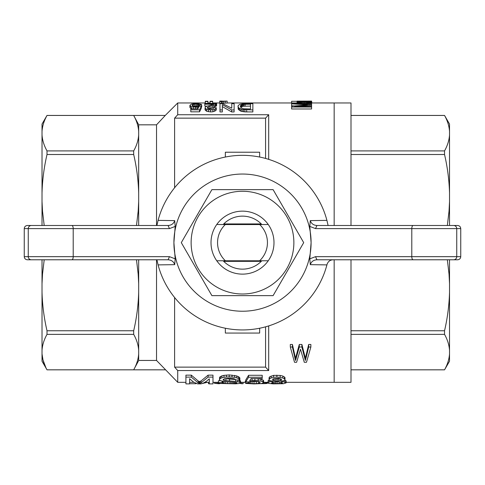 <?xml version="1.0" encoding="UTF-8"?>
<svg xmlns="http://www.w3.org/2000/svg" width="485" height="485" viewBox="0 0 485 485"><rect width="100%" height="100%" fill="white"/><g stroke="black" fill="none" stroke-linecap="round" stroke-linejoin="round"><path stroke-width="0.73" d="M351.001 369.843L444.539 369.843L449.528 361.204L449.528 259.784M449.528 225.489L449.528 124.069L444.539 115.43L351.001 115.43M351.001 330.764L444.539 330.764C447.491 318.063 449.158 305.217 449.528 292.231M449.528 283.719L449.025 274.019L447.346 259.784M351.001 150.902L444.539 150.902C447.491 145.639 449.152 140.317 449.528 134.939M449.528 131.411C449.158 126.033 447.491 120.716 444.539 115.454L444.539 115.43M351.001 115.454L444.539 115.454M444.539 369.843L444.539 369.819C447.491 364.556 449.158 359.239 449.528 353.862M449.34 355.869L449.007 357.954M446.339 366.211L445.685 367.606M351.001 334.371L444.539 334.371L444.539 330.764M449.528 350.334C449.152 344.956 447.491 339.633 444.539 334.371M447.346 225.489L449.025 211.242L449.528 201.554M351.001 369.819L444.539 369.819M449.528 193.042C449.152 180.056 447.491 167.21 444.539 154.509L444.539 150.902M351.001 154.509L444.539 154.509M334.165 225.489L334.165 102.959L334.165 225.489M351.001 259.784L351.001 382.319L334.165 382.319L334.165 259.784L334.165 382.319L286.138 382.319M351.001 225.489L351.001 102.959L311.588 102.959M265.574 158.443L265.574 118.14L174.606 118.14L174.606 187.756M268.69 325.914L268.69 370.546A2076.218 2076.218 -132.4 0 1 265.574 367.133L174.606 367.133L174.606 297.517M265.574 367.133L265.574 326.835M265.574 118.14A2076.218 2076.218 -47.6 0 1 268.69 114.727L268.69 159.359M268.69 370.546L177.728 370.546A2076.218 2076.218 47.6 0 1 174.606 367.133M225.349 328.236L225.349 333.056L259.651 333.056L259.651 328.236M225.349 157.037L225.349 152.217L259.651 152.217L259.651 157.037M42.019 131.411L42.019 124.069L47.009 115.43L165.258 115.43L133.684 115.454L138.674 124.724L138.674 131.411C138.304 126.033 136.643 120.716 133.684 115.454L47.009 115.454C44.056 120.716 42.389 126.033 42.019 131.411L42.019 225.489M156.528 225.489L156.528 124.827L165.258 115.454M156.528 259.784L156.528 360.446L138.674 360.446M185.919 382.319L177.728 382.319L156.528 360.446M177.728 382.319L177.728 370.546M268.69 114.727L177.728 114.727A2076.218 2076.218 132.4 0 0 174.606 118.14M177.728 114.727L177.728 102.959L165.258 115.43M42.019 259.784L42.019 361.204L47.009 369.819C44.056 364.556 42.395 359.239 42.019 353.862L42.971 359.876L45.863 367.606M138.674 131.411L138.674 225.489M156.528 124.827L138.674 124.827M42.207 129.404L42.541 127.325M45.208 119.061L45.863 117.667M42.019 134.939C42.395 140.317 44.056 145.639 47.009 150.902L47.009 154.509C44.056 167.21 42.389 180.056 42.019 193.042M138.674 193.042C138.304 180.056 136.643 167.21 133.684 154.509L133.684 150.902L47.009 150.902M133.684 150.902C136.643 145.639 138.304 140.317 138.674 134.939M133.684 154.509L47.009 154.509M42.019 201.554L42.522 211.254L44.202 225.489M136.497 225.489L138.17 211.254L138.674 201.554M133.684 334.371L133.684 330.764C136.643 318.063 138.304 305.217 138.674 292.231L138.674 350.334C138.304 344.956 136.643 339.633 133.684 334.371L47.009 334.371C44.056 339.633 42.389 344.956 42.019 350.334M133.684 330.764L47.009 330.764L47.009 334.371M165.258 369.819L133.684 369.819C136.643 364.556 138.304 359.239 138.674 353.862L138.674 360.549L133.684 369.819L47.009 369.819M138.674 350.334L138.674 353.862M42.019 292.231C42.395 305.217 44.056 318.063 47.009 330.764M138.674 259.784L138.674 292.231M138.674 283.719L138.17 274.019L136.497 259.784M44.202 259.784L42.522 274.031L42.019 283.719M212.654 103.396L210.035 103.396L210.035 101.256L212.654 101.256L212.654 103.396M204.822 104.208L204.822 103.644L216.607 103.644L215.146 104.675L208.301 106.827L208.301 108.737L209.423 109.028L213.127 108.688L214.024 107.591L216.274 107.725L216.274 109.689L215.825 110.574L212.903 111.774L210.545 111.932L206.616 111.259L205.046 109.731L205.046 107.767L205.494 106.949L206.956 106.191L213.691 104.208L204.822 104.208L204.822 106.124L207.137 106.124M216.607 103.832L216.607 105.742L215.934 106.245L208.362 108.755M252.861 111.932L244.895 111.877L240.851 111.21L238.159 109.07L238.159 105.627L239.729 104.36L242.312 103.778L252.861 103.644L252.861 111.932M198.62 106.276L196.067 105.942L193.194 106.276M197.304 107.246L191.575 106.742L189.896 105.342L191.351 104.123L193.376 103.699L198.31 103.669L201.233 104.33L201.681 104.936L199.432 105.002L197.304 104.063L194.606 104.093L192.478 104.705L192.478 105.815L194.382 106.542L201.342 106.154L201.342 108.094L199.547 111.823L190.793 111.823L190.793 108.834L197.977 108.834L198.874 106.949L197.304 107.246L197.304 108.834M192.121 108.834L190.344 108.016L189.896 107.276L189.896 105.342M201.681 104.936L201.681 106.858L201.342 106.87M219.978 109.931L219.978 111.932L222.33 111.932L222.33 109.931L219.978 109.931L219.978 103.644L222.554 103.644L231.763 108.173L231.763 105.548M231.763 108.173L231.763 103.644L234.116 103.644L234.116 111.932L231.648 111.932L222.33 106.591M291.612 107.021L311.588 107.021L311.588 108.973L291.612 108.973L291.612 106.13L307.369 105.009M294.334 105.93L291.612 105.766L291.612 103.329L311.588 103.329L311.588 104.742L294.838 103.717L311.588 103.717M207.919 103.396L205.3 103.396L205.3 101.256L207.919 101.256L207.919 103.396M222.257 101.195L227.125 101.098L227.125 103.038L219.766 103.396L219.766 101.086L222.257 101.086M224.804 378.658L235.746 379.555M238.117 379.967L240.566 381.016L240.566 382.907L239.172 383.514L235.504 383.829L219.79 383.471L218.395 382.659L218.395 380.767L220.22 380.755M218.395 382.659L222.063 382.629L223.106 383.235L225.725 383.514L233.758 383.538L233.758 382.216L223.458 381.495L219.614 380.361L219.614 377.203L221.887 375.845L223.979 375.36L229.217 374.923L236.728 375.917L239.347 377.263L239.869 378.009L239.869 379.943L236.201 379.991L234.109 378.718L229.393 378.203L224.506 378.718L223.106 379.719L224.155 380.464L224.155 378.882M198.141 380.961L198.141 382.847L191.333 377.112L191.333 375.141L198.141 380.961L199.535 381.592L201.111 380.895L208.095 375.141L212.982 375.141L212.982 377.112L208.095 377.112L208.095 375.141M209.314 382.01L209.314 378.84L206.361 381.349L203.354 383.077L200.935 383.884L197.619 383.884L193.563 382.095L189.587 378.718L189.587 382.01M191.333 375.141L185.919 375.141L185.919 383.884L189.587 383.884L189.587 378.718M310.867 347.017L306.478 362.289L304.283 362.289L300.488 349.236L296.602 362.289L294.504 362.289L290.315 347.017L292.406 347.017L295.504 360.519L299.293 347.017L301.888 347.017L301.888 344.465L305.38 358.263L308.672 344.465L310.867 344.465L310.867 347.017L308.672 347.017L308.672 344.465M292.406 347.017L292.406 344.465L290.315 344.465L290.315 347.017M292.406 344.465L295.504 358.263L299.293 344.465L301.888 344.465M283.173 381.665L286.138 382.877L283.519 383.708L273.219 383.871L268.502 383.38L267.981 382.847L269.205 381.986L269.029 377.845L269.551 376.893L273.57 375.36L280.203 375.432L282.822 376.051L284.392 376.954L285.089 377.845L284.743 380.361L280.9 381.368L283.173 381.665L283.173 381.022M284.859 380.173L286.138 380.992L286.138 382.877M267.981 382.847L268.156 380.531L269.126 380.119M250.927 378.815L253.115 378.591M256.462 378.591L260.997 379.228L262.918 379.967L263.616 380.701L263.616 382.598L261.348 383.599L254.013 383.914L245.98 383.447L245.283 382.962L245.283 381.077L245.804 381.071M250.357 381.604L258.081 381.592M245.283 382.962L248.775 382.907L249.296 383.283L249.296 381.907L245.804 381.792L245.804 379.888L248.599 375.287L262.221 375.287L262.221 377.257L248.599 377.257L248.599 375.287M275.868 381.762L277.832 381.762M273.704 378.73L277.062 379.088L280.3 378.761M224.155 380.464L235.68 381.452L239.347 382.138L240.566 382.907M240.22 382.532L240.22 380.634M223.282 380.155L223.282 379.464M225.901 380.767L225.901 378.846M229.569 381.004L229.569 379.088M235.68 381.452L235.68 379.549M237.777 381.792L237.777 379.973M239.347 382.138L239.347 380.24M222.063 382.629L222.063 381.307M222.409 382.992L222.409 381.355M223.106 383.235L223.106 381.452M224.155 383.405L224.155 381.568M225.725 383.514L225.725 381.719M227.647 383.574L227.647 381.84M230.09 383.599L230.09 381.998M232.012 383.599L232.012 382.113M233.758 383.538L234.982 383.447L234.982 382.338M234.982 383.447L236.031 383.308L236.031 382.501M236.031 383.308L236.553 382.683M236.553 383.156L236.904 382.938L236.201 382.532L233.758 382.216M219.444 379.773L219.614 377.203M219.614 379.143L220.487 378.397L220.487 376.451M220.487 378.397L221.887 377.809L221.887 375.845M221.887 377.809L223.979 377.324L223.979 375.36M223.979 377.324L226.428 377.045L226.428 375.069M226.428 377.045L229.217 376.9L229.217 374.923M229.217 376.9L232.012 377.045L232.012 375.069M232.012 377.045L234.631 377.324L234.631 375.36M234.631 377.324L236.728 377.876L236.728 375.917M236.728 377.876L238.299 378.464L238.299 376.512M238.299 378.464L239.347 379.203L239.347 377.263M239.347 379.203L239.869 379.943M260.797 383.647L266.514 383.52L266.95 383.399L266.95 382.319M266.514 383.52L266.514 382.319M266.95 383.399L267.387 383.253L267.387 382.319M267.387 383.253L267.653 382.319M267.653 383.029L267.738 382.319M263.112 383.72L263.112 383.053M265.119 383.665L265.119 382.319M264.161 383.702L264.161 382.319M265.907 383.599L265.907 382.319M198.141 382.847L199.535 383.471L201.111 382.786L201.111 380.895M200.062 383.211L200.062 381.325M201.111 382.786L208.095 377.112M209.314 378.84L209.314 383.884L212.982 383.884L212.982 377.112M191.333 377.112L185.919 377.112M199.014 383.235L199.014 381.349M199.535 383.471L199.535 381.592M239.705 383.38L241.724 383.714L241.724 382.319M245.04 382.325L243.118 382.325L243.118 383.714L241.724 383.714M301.888 347.017L305.38 360.519L305.78 356.893M305.38 360.519L305.38 358.263M305.78 359.173L306.174 355.202M306.174 357.512L308.672 347.017M294.801 357.778L294.801 355.475M295.104 359.173L295.104 356.893M295.504 360.519L295.504 358.263M296.002 358.833L296.002 356.548M296.299 357.96L296.299 355.657M299.293 347.017L299.293 344.465M304.18 355.499L304.18 353.141M304.883 358.221L304.883 355.923M185.919 383.72L185.852 382.319M189.587 383.72L195.891 383.72L195.891 383.32M201.996 383.593L207.289 382.319M209.314 383.72L208.459 383.72L208.459 382.319M269.205 381.986L270.775 381.622L270.775 381.052M270.775 381.622L273.043 381.368L269.205 380.361M269.029 379.773L269.551 378.84L269.551 376.893M269.551 378.84L271.121 377.942L271.121 375.984M271.121 377.942L273.57 377.324L273.57 375.36M273.57 377.324L276.887 377.112L276.887 375.141M276.887 377.112L280.203 377.397L280.203 375.432M280.203 377.397L282.822 378.009L282.822 376.051M282.822 378.009L284.392 378.9L284.392 376.954M284.392 378.9L285.089 379.773M284.743 382.028L284.743 380.361M285.792 382.459L285.792 380.567M268.156 382.429L268.156 380.531M273.74 378.718L272.697 379.203L272.697 380.258L275.14 380.955L278.808 380.955L281.251 380.313L281.597 379.773L281.251 379.203L278.808 378.336L273.74 378.718M272.867 382.101L271.473 383.101L274.092 383.574L281.076 383.471L282.646 382.877L278.978 381.828L274.613 381.828L272.867 382.101L272.867 383.471M271.994 383.308L271.994 382.435M274.092 383.574L274.092 381.913M275.486 383.635L275.486 381.78M277.062 383.653L277.062 381.78M279.154 383.617L279.154 381.853M281.076 383.471L281.076 382.162M282.125 383.235L282.125 382.495M272.697 380.258L272.697 379.203M273.74 380.664L273.74 378.749M275.14 380.955L275.14 379.04M277.062 381.004L277.062 379.088M278.808 380.955L278.808 379.04M280.378 380.664L280.378 378.797M281.251 380.313L281.251 379.203M262.221 377.257L262.221 378.591L251.042 378.591L249.648 380.907L252.091 380.567L252.091 378.646M252.091 380.567L254.886 380.416L254.886 378.591M254.886 380.416L258.202 380.616L258.202 378.694M258.202 380.616L260.997 381.143L260.997 379.228M260.997 381.143L262.918 381.871L262.918 379.967M262.918 381.871L263.616 382.598M248.775 382.907L248.775 381.889M249.296 383.283L250.521 383.514L250.521 381.634M250.521 383.514L252.091 383.635L252.091 381.756M252.091 383.635L254.013 383.653L254.013 381.78M254.013 383.653L256.28 383.617L256.28 381.737M256.28 383.617L258.378 383.447L258.378 381.64M258.378 383.447L259.602 383.156L259.602 382.138L258.553 381.665L254.188 381.234L249.296 381.907M259.602 383.156L260.124 382.659L259.602 382.138M245.804 381.792L248.599 377.257M214.4 382.319L214.4 383.289L218.414 383.72L219.547 383.72L219.547 383.399M218.414 383.72L218.414 382.689M215.71 383.386L215.71 382.319M216.843 383.508L216.843 382.319M217.801 383.617L217.801 382.319M250.502 108.979L243.549 108.785L241.3 107.949L240.293 106.306L240.851 105.172L242.985 104.33L250.502 104.178L250.502 108.979L250.502 106.094L242.985 106.245L240.718 107.3M207.919 101.523L205.3 101.523M227.125 101.165L223.633 101.292L223.633 103.166M225.252 101.213L225.252 103.087M223.633 101.292L221.384 101.523L221.384 103.396M222.257 101.395L222.257 103.275M221.384 101.523L219.766 101.523M311.588 105.197L311.588 106.409L294.589 106.409L311.588 105.197L311.588 104.742M307.369 104.857L305.508 104.718L305.508 105.142M305.508 104.718L291.612 103.857M311.588 107.021L311.588 106.409M300.548 102.086L297.069 101.632L304.143 102.026L311.588 101.607L311.588 102.577L307.248 102.25M297.069 101.862L297.069 102.535L300.548 102.274M311.588 101.832L307.248 102.099M311.588 103.329L311.588 102.577M311.588 102.947L304.143 102.329L304.143 103.329M304.143 102.329L297.069 102.899L297.069 103.329M297.069 102.899L297.069 102.535M234.116 109.931L231.648 109.931L231.648 111.932M231.648 109.931L222.33 104.675L222.33 109.931M192.478 104.705L192.139 105.275L192.478 105.815M197.304 104.063L197.304 105.972M198.31 104.239L198.31 106.154M201.342 106.154L199.547 109.828L199.547 111.823M199.547 109.828L190.793 109.828M195.504 107.373L195.504 108.834M193.376 107.203L193.376 108.834M191.575 106.742L191.575 108.695M190.344 106.076L190.344 108.016M199.432 105.002L199.432 106.057M199.099 104.548L199.099 106.039M196.067 104.032L196.067 105.942M194.606 104.093L194.606 106.003M193.26 104.33L193.26 106.245M252.861 109.931L242.088 109.525L238.717 107.9L237.935 106.306M238.159 107.118L238.159 109.07M246.689 109.931L246.689 111.932M244.895 109.883L244.895 111.877M243.434 109.78L243.434 111.774M242.088 109.525L242.088 111.514M240.851 109.222L240.851 111.21M239.62 108.591L239.62 110.574M238.717 107.9L238.717 109.871M243.882 104.239L243.882 106.154M245.119 104.178L245.119 106.094M242.985 104.33L242.985 106.245M242.197 104.517L242.197 106.433M241.415 104.772L241.415 106.694M240.851 105.172L240.851 107.1M240.518 105.663L240.518 106.894M311.588 101.141L311.837 102.959M309.43 101.098L305.883 101.135M305.883 101.092L305.508 101.141M297.069 101.292L291.612 101.292L291.612 102.959M209.872 106.227L209.872 108.173M212.23 105.524L212.23 107.452M216.274 107.725L215.825 108.591L215.825 110.574M215.825 108.591L214.588 109.325L214.588 111.314M214.588 109.325L212.903 109.78L212.903 111.774M212.903 109.78L210.545 109.931L210.545 111.932M210.545 109.931L208.417 109.725L208.417 111.72M208.417 109.725L206.616 109.27L206.616 111.259M206.616 109.27L205.494 108.549L205.494 110.525M205.494 108.549L205.046 107.767M216.383 104.032L216.383 105.942M215.934 104.33L215.934 106.245M215.146 104.675L215.146 106.591M213.915 105.033L213.915 106.961M208.301 106.827L207.629 107.33L207.629 108.313L208.301 108.737M207.629 107.33L207.289 107.858L207.629 108.313M297.069 101.123L311.588 101.086L311.588 101.529L304.143 101.262L297.069 101.632M304.143 101.262L304.143 102.026M311.588 101.116L307.248 101.232M307.248 101.183L311.588 101.359M212.654 101.523L210.035 101.523M267.859 260.772L217.141 260.772M217.141 224.5L225.319 224.555A24.941 24.941 0 0 0 225.319 260.718M259.681 260.718A24.941 24.941 0 0 0 259.681 224.555L267.859 224.5M225.319 224.555L259.681 224.555M24.25 256.668L28.257 256.668A3.116 3.116 90 0 0 31.373 259.784L27.372 259.784C25.487 259.584 24.45 258.547 24.25 256.668L24.25 228.605C24.45 226.725 25.487 225.689 27.372 225.489L168.077 225.489L156.904 225.489L158.086 220.378A87.3 87.3 0 0 1 326.914 220.378L328.096 225.489L316.923 225.489L457.628 225.489C459.513 225.689 460.55 226.725 460.75 228.605L460.75 256.668C460.55 258.547 459.513 259.584 457.628 259.784L453.627 259.784A3.116 3.116 -90 0 0 456.743 256.668L456.743 228.605L460.75 228.605M309.806 226.422L310.309 220.614C311.303 223.64 313.504 225.264 316.923 225.489L315.541 228.605L309.806 226.422L311.091 242.639L309.806 258.851L315.541 256.668L316.923 259.784L333.068 259.784C330.024 259.954 328.012 261.512 327.029 264.464L326.914 264.895A87.3 87.3 0 0 1 158.086 264.895L156.904 259.784L168.077 259.784L169.459 256.668L175.194 258.851L173.909 242.639A68.591 68.591 0 0 0 242.5 311.231A68.591 68.591 0 0 0 311.091 242.639A68.591 68.591 0 0 0 242.5 174.042A68.591 68.591 0 0 0 173.909 242.639L175.194 226.422L169.459 228.605L168.077 225.489C171.484 225.27 173.691 223.646 174.691 220.614L175.194 226.422M223.731 261.342L261.269 261.342M261.269 223.931L223.731 223.931M31.373 259.784L168.077 259.784C171.496 260.008 173.697 261.633 174.691 264.658L158.086 264.895M326.914 264.895L310.309 264.658C311.309 261.627 313.516 260.002 316.923 259.784L453.627 259.784M310.309 220.614L326.914 220.378M158.086 220.378L174.691 220.614M175.194 258.851L174.691 264.658M310.309 264.658L309.806 258.851M242.5 294.001A51.368 51.368 0 0 1 198.013 216.953A51.368 51.368 0 0 1 286.987 216.953A51.368 51.368 0 0 1 242.5 294.001M242.5 274.128A31.489 31.489 0 0 1 215.231 226.889A31.489 31.489 0 0 1 269.769 226.889A31.489 31.489 0 0 1 242.5 274.128M242.5 295.638L211.896 295.638L181.299 242.639L211.896 189.635L273.103 189.635L303.701 242.639L273.103 295.638L242.5 295.638M261.864 260.736A26.499 26.499 0 0 1 223.136 260.736M223.136 224.543A26.499 26.499 0 0 1 261.864 224.543M71.828 225.489A3.116 1.382 90 0 1 73.211 228.605L73.211 256.668L28.257 256.668L28.257 228.605L169.459 228.605M24.25 228.605L28.257 228.605A3.116 3.116 90 0 1 31.373 225.489M71.828 259.784A3.116 1.382 90 0 0 73.211 256.668L169.459 256.668M315.541 256.668L411.789 256.668L411.789 228.605L456.743 228.605A3.116 3.116 90 0 0 453.627 225.489M315.541 228.605L411.789 228.605A3.116 1.382 -90 0 1 413.171 225.489M413.171 259.784A3.116 1.382 -90 0 1 411.789 256.668L460.75 256.668M165.258 369.843L47.009 369.843M297.069 102.959L227.125 102.959M219.766 102.959L212.654 102.959M210.035 102.959L207.919 102.959M205.3 102.959L177.728 102.959M267.981 382.319L263.616 382.319M245.283 382.319L240.566 382.319M218.395 382.319L212.982 382.319M209.314 382.319L204.852 382.319M193.915 382.319L189.587 382.319"/></g></svg>
